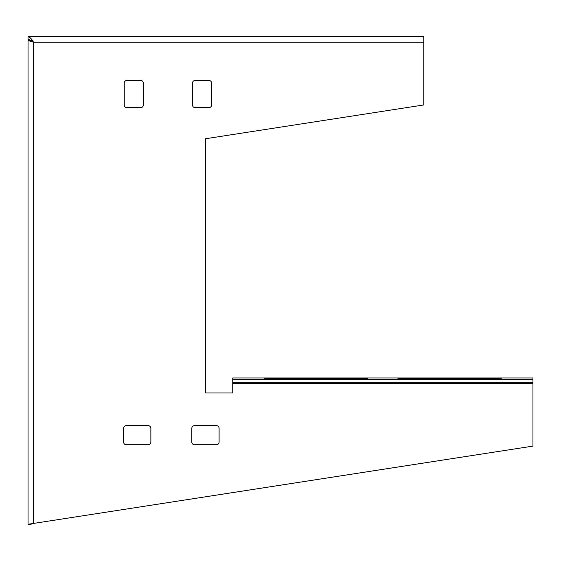 <?xml version="1.0" encoding="UTF-8"?>
<svg xmlns="http://www.w3.org/2000/svg" width="561" height="561" viewBox="0 0 561 561"><rect width="100%" height="100%" fill="white"/><g stroke="black" fill="none" stroke-linecap="round" stroke-linejoin="round"><path stroke-width="0.84" d="M219.092 428.366L219.092 442.012A2.728 2.728 0 0 1 216.364 444.747L194.534 444.747A2.728 2.728 0 0 1 191.799 442.012L191.799 428.366A2.728 2.728 0 0 1 194.534 425.638L216.364 425.638A2.728 2.728 0 0 1 219.092 428.366M126.982 80.398L140.629 80.398A2.728 2.728 0 0 1 143.357 83.126L143.357 104.956A2.728 2.728 0 0 1 140.629 107.691L126.982 107.691A2.728 2.728 0 0 1 124.254 104.956L124.254 83.126A2.728 2.728 0 0 1 126.982 80.398M423.779 42.187L423.779 104.956L205.445 138.756L205.445 392.988L232.738 392.988L232.738 382.23L532.95 382.23L532.95 446.107L33.506 523.427L30.778 524.269L28.05 524.269L28.05 39.733C28.373 40.546 30.189 41.367 33.506 42.187L28.05 39.459L28.05 36.731L423.779 36.731L423.779 42.187L33.506 42.187C31.689 38.87 29.866 37.054 28.05 36.731M150.867 428.366L150.867 442.012A2.728 2.728 0 0 1 148.132 444.747L126.302 444.747A2.728 2.728 0 0 1 123.574 442.012L123.574 428.366A2.728 2.728 0 0 1 126.302 425.638L148.132 425.638A2.728 2.728 0 0 1 150.867 428.366M195.214 80.398L208.86 80.398A2.728 2.728 0 0 1 211.588 83.126L211.588 104.956A2.728 2.728 0 0 1 208.86 107.691L195.214 107.691A2.728 2.728 0 0 1 192.486 104.956L192.486 83.126A2.728 2.728 0 0 1 195.214 80.398M532.95 379.502L232.738 379.502L232.738 377.974L532.95 377.974L532.95 382.23M232.738 379.502L232.738 382.23M358.283 378.5L264.126 378.836L358.283 379.166L367.834 378.836L358.283 378.5L358.283 379.166M407.405 378.5L501.562 378.836L407.405 379.166L397.854 378.836L407.405 378.5L407.405 379.166M31.023 40.399L33.506 42.187L33.506 523.427L28.05 524.269M28.05 39.733L29.614 39.733M232.738 383.436L532.95 383.436M273.677 379.166L273.677 378.5M492.011 379.166L492.011 378.5M232.738 377.974L532.95 377.974"/></g></svg>
